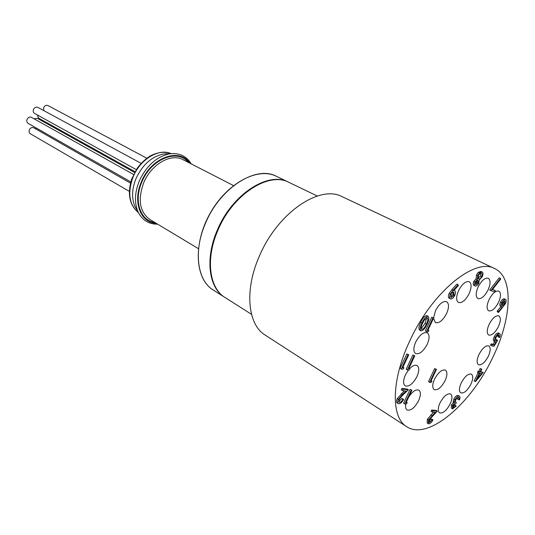 <?xml version="1.0" encoding="UTF-8"?>
<svg xmlns="http://www.w3.org/2000/svg" width="535" height="535" viewBox="0 0 535 535"><rect width="100%" height="100%" fill="white"/><g stroke="black" fill="none" stroke-linecap="round" stroke-linejoin="round"><path stroke-width="0.8" d="M130.466 183.104L33.725 127.791C31.926 127.103 30.462 127.798 29.345 129.878C28.77 131.577 29.084 132.854 30.288 133.71L129.303 191.356M133.576 174.497L31.431 117.325C29.612 116.643 28.154 117.339 27.044 119.412C26.462 121.144 26.79 122.448 28.034 123.317L130.781 181.9M134.606 172.477L37.243 118.275L34.039 118.783M141.1 163.349L37.791 107.348C36.005 106.699 34.568 107.395 33.478 109.441C32.889 111.206 33.23 112.524 34.501 113.393L136.291 169.615M37.33 114.958L38.56 118.101L135.034 171.702M146.784 158.2L47.923 105.535C46.164 104.907 44.759 105.602 43.689 107.622L43.736 110.571M35.771 127.731L36.159 129.182M44.699 121.512L43.897 121.98M168.518 153.806L163.911 153.96C151.947 156.334 142.664 164.492 136.064 178.443C131.898 188.828 131.496 198.09 134.847 206.229L137.154 210.228M479.474 374.119L480.162 373.316M477.347 378.559L481.654 373.557L479.882 373.269L477.347 378.559M475.307 381.622L479.34 373.183L478.651 373.069L479.246 371.812L479.942 371.925L481.286 369.11L481.821 369.204L480.477 372.019L483.299 372.48L475.414 381.636L474.164 380.967L478.089 372.755M478.651 373.069L477.501 372.42L478.103 371.17L478.792 371.283L480.136 368.468L481.821 369.204M479.246 371.812L478.103 371.17M479.942 371.925L478.792 371.283M481.286 369.11L480.136 368.468M480.677 371.598L483.299 372.48M494.052 346.305L491.645 345.784L492.247 344.527L494.24 344.955L496.099 341.798L495.062 341.798C494.253 341.123 494.36 339.665 495.377 337.438C496.761 334.77 498.132 333.486 499.489 333.579L499.69 333.653C500.412 334.228 500.379 335.498 499.596 337.458L499.081 337.338L498.854 334.836C497.871 334.796 496.875 335.719 495.885 337.612L495.771 340.568L497.577 340.307L494.052 346.305M491.645 345.784L490.481 345.162L491.083 343.898L493.076 344.339L494.688 341.604M492.247 344.527L491.083 343.898M494.24 344.955L493.076 344.339M494.133 341.27L493.892 341.183C493.089 340.501 493.196 339.05 494.213 336.823C495.591 334.161 496.961 332.87 498.319 332.971L498.694 333.165M495.377 337.438L494.213 336.823M499.489 333.579L498.319 332.971M499.081 337.338L497.911 336.729L498.219 334.91M495.992 340.648L495.597 340.434M495.377 340.026L496.413 339.692L497.577 340.307M429.424 422.563L432.36 419.774L432.962 419.821C431.645 422.349 430.254 423.693 428.782 423.847L428.294 423.7L428.515 419.955L435.303 412.324L432.18 412.05L432.795 410.753L437.342 411.161L429.17 419.901L429.424 422.563L428.863 422.209M432.36 419.774L431.223 419.065L431.825 419.106L432.962 419.821M428.294 423.7L427.157 422.978L427.371 419.239L433.591 412.171M428.515 419.955L427.371 419.239M432.18 412.05L431.029 411.335L431.645 410.037L436.199 410.452L437.342 411.161M432.795 410.753L431.645 410.037M428.749 421.781L431.223 419.065M453.499 407.723L455.72 405.971L456.281 406.025L452.53 408.874L452.57 405.604L454.523 403.149L454.335 402.026L455.004 399.785C456.355 397.298 457.719 396.054 459.083 396.06L459.498 396.188C460.207 396.769 460.194 398.013 459.445 399.926L458.883 399.859L459.204 398.107L458.468 397.324L455.619 399.745L455.659 402.327L456.322 402.561L455.72 403.825L453.138 405.67L453.499 407.723L452.964 407.402M455.72 405.971L454.583 405.289L455.145 405.343L456.281 406.025M452.53 408.874L451.4 408.185L451.433 404.921L453.386 402.467L453.198 401.337L453.861 399.103C455.211 396.622 456.576 395.378 457.94 395.385L459.498 396.188M452.57 405.604L451.433 404.921M454.523 403.149L453.386 402.467M454.335 402.026L453.198 401.337M455.004 399.785L453.861 399.103M459.083 396.06L457.94 395.385M458.883 399.859L457.746 399.184L458.047 397.338M459.204 398.107L458.06 397.431M456.322 402.561L455.312 401.959M452.844 406.968L454.583 405.289M421.125 328.717L425.111 323.327L426.656 317.757M421.767 329.46C423.593 328.931 425.118 327.112 426.348 324.003C427.866 321.221 428.241 319.148 427.465 317.783L424.556 319.716L422.637 323.16C421.165 325.935 420.804 328.002 421.547 329.373L421.399 329.259M421.968 323C423.646 318.98 425.646 316.74 427.96 316.279L428.227 316.379C429.317 317.997 428.909 320.592 427.017 324.15C425.399 328.115 423.432 330.362 421.119 330.891L420.804 330.777C419.714 329.165 420.102 326.571 421.968 323L420.724 322.317C422.403 318.305 424.402 316.071 426.716 315.603L427.218 315.877M419.888 330.202L419.574 330.088C418.477 328.477 418.858 325.889 420.724 322.317M427.96 316.279L426.716 315.603M428.956 330.637L427.866 331.954L426.515 331.66L432.976 317.877L433.631 318.037L427.833 330.389L428.956 330.637L427.973 330.095M426.515 331.66L425.285 330.978L431.738 317.208L433.631 318.037M432.976 317.877L431.738 317.208M450.637 296.912L452.877 294.638L453.192 292.077M451.286 297.554L454.121 295.273L453.78 292.083C452.844 291.903 451.914 292.665 450.992 294.377L451.286 297.554L450.945 297.38M454.121 295.273L452.877 294.638M450.396 294.116L453.105 290.311L458.154 284.76L456.903 284.138L451.854 289.676L449.153 293.481C448.136 295.862 448.123 297.44 449.099 298.209L450.35 298.851C449.367 298.082 449.387 296.504 450.396 294.116L449.153 293.481M458.154 284.76L458.328 285.596L453.774 290.599L454.556 290.712L453.954 290.405M454.556 290.712L454.777 290.799C455.76 291.522 455.76 293.053 454.777 295.387C453.426 297.935 452.028 299.125 450.59 298.951L450.35 298.851M475.361 284.052L477.006 282.386L477.28 280.427M478.016 278.407L480.41 275.986L480.724 273.278M478.611 278.989C479.601 279.223 480.617 278.421 481.654 276.588C482.329 274.87 482.276 273.8 481.487 273.398L481.326 273.332C480.37 273.044 479.38 273.813 478.35 275.639L478.377 278.875M481.654 276.588L480.41 275.986M475.969 284.667L478.243 282.995L478.083 280.414L475.642 282.192L475.682 284.52M478.243 282.995L477.006 282.386M477.327 279.451L477.748 275.465L479.561 272.843L482.189 272.041C483.252 272.716 483.265 274.308 482.216 276.822L479.213 280.066L478.818 283.202C477.621 285.315 476.444 286.258 475.294 286.024L475.12 285.951C474.257 285.356 474.244 284.025 475.073 281.958L477.327 279.451L476.083 278.849L476.504 274.863L478.31 272.241L481.085 271.526M477.748 275.465L476.504 274.863M479.561 272.843L478.31 272.241M481.981 271.954L480.738 271.359M474.05 285.416L473.883 285.342C473.02 284.74 473 283.41 473.829 281.35L476.083 278.849M475.073 281.958L473.829 281.35M495.316 290.512L494.688 291.836L490.903 290.652L500.446 278.381L500.653 279.089L492.474 289.609L495.316 290.512L492.601 289.442M490.903 290.652L489.679 290.05L499.222 277.792L500.446 278.381M501.924 305.044L503.696 302.964L504.13 300.757M502.465 305.699L504.893 303.559L504.926 300.73L502.332 302.797L502.231 305.579M504.893 303.559L503.696 302.964M498.506 312.453L498.419 311.658L502.405 307.016L501.576 306.896C500.773 306.247 500.834 304.85 501.77 302.71C503.014 300.349 504.244 299.246 505.455 299.393L505.608 299.46C506.431 300.128 506.364 301.559 505.394 303.76L498.506 312.453L497.316 311.851L497.229 311.056L501.034 306.622M498.419 311.658L497.229 311.056M500.546 306.361L500.379 306.294C499.576 305.652 499.636 304.254 500.573 302.114C501.817 299.76 503.04 298.657 504.251 298.804L504.512 298.931M501.77 302.71L500.573 302.114M505.455 299.393L504.251 298.804M399.558 402.347C400.735 402.287 401.838 401.277 402.882 399.311L403.577 399.384C402.119 402.186 400.548 403.651 398.849 403.771L398.281 403.584C397.472 402.855 397.525 401.451 398.428 399.377L402.373 394.522L406.078 391.011L402.447 390.583L403.122 389.146L408.406 389.774L402.681 395.204L399.184 399.337L399.163 402.213L399.558 402.347L398.903 401.932M402.882 399.311L401.698 398.568L402.394 398.642L403.577 399.384M398.281 403.584L397.097 402.842C396.295 402.106 396.341 400.708 397.244 398.635L404.333 390.804M398.428 399.377L397.244 398.635M402.447 390.583L401.257 389.848L401.932 388.41L407.215 389.045L408.406 389.774M403.122 389.146L401.932 388.41M398.776 401.584L401.698 398.568M407.275 402.735L406.159 404.106L404.741 403.965L411.255 390.115L411.943 390.196L406.098 402.614L407.275 402.735L406.326 402.139M404.741 403.965L403.564 403.229L410.071 389.386L411.943 390.196M411.255 390.115L410.071 389.386M403.932 367.859L402.781 369.257L401.303 369.036L408.031 354.658L408.74 354.779L402.708 367.672L403.932 367.859L402.909 367.244M401.303 369.036L400.093 368.307L406.814 353.943L408.74 354.779M408.031 354.658L406.814 353.943M409.991 368.782L408.854 370.166L407.402 369.952L414.077 355.708L414.779 355.829L408.787 368.595L409.991 368.782L408.981 368.18M407.402 369.952L406.199 369.23L412.866 354.999L414.779 355.829M414.077 355.708L412.866 354.999M431.992 381.254L430.956 382.532L429.665 382.358L435.844 369.277L436.466 369.371L430.922 381.107L431.992 381.254L431.103 380.726M429.665 382.358L428.488 381.656L434.654 368.588L436.466 369.371M435.844 369.277L434.654 368.588M494.621 268.55L342.193 196.699C319.95 184.421 278.006 212.522 259.722 255.355C244.147 289.682 247.571 324.584 265.226 335.117L406.694 426.676C427.913 441.128 471.295 403.758 492.889 357.146C511.774 318.526 514.021 277.304 494.621 268.55C475.154 257.201 431.952 292.07 409.79 340.909C391.159 380.117 390.924 417.554 406.694 426.676M440.004 402.902C437.817 407.924 437.663 411.234 439.536 412.839C442.913 413.682 446.457 410.719 450.176 403.958C452.383 398.916 452.536 395.592 450.63 393.974C447.273 393.151 443.736 396.127 440.004 402.902M415.702 342.066C413.274 347.81 413.234 351.635 415.595 353.535C419.44 354.538 423.312 351.468 427.197 344.313C429.659 338.548 429.679 334.709 427.278 332.79C423.459 331.814 419.601 334.903 415.702 342.066M408.379 370.093L405.39 374.935C403.062 380.405 402.995 384.05 405.196 385.889C409.054 386.932 412.973 383.822 416.946 376.573C419.306 371.083 419.36 367.418 417.113 365.565C415.153 364.616 412.672 365.626 409.683 368.595M405.797 404.072C405.262 407.035 405.677 409.001 407.041 409.95C410.793 410.96 414.652 407.871 418.611 400.675C420.885 395.439 420.978 391.941 418.892 390.182C416.003 389.106 412.659 391.299 408.854 396.756M461.257 382.846C459.037 387.942 458.863 391.279 460.742 392.857C463.959 393.62 467.356 390.737 470.92 384.21C473.161 379.101 473.321 375.751 471.415 374.159C468.219 373.41 464.835 376.306 461.257 382.846M478.986 354.431C476.698 359.701 476.531 363.131 478.477 364.73C481.6 365.432 484.884 362.61 488.335 356.257C490.635 350.98 490.802 347.536 488.823 345.924C485.726 345.236 482.443 348.071 478.986 354.431M489.13 324.304C486.756 329.814 486.603 333.385 488.669 335.03C491.779 335.712 495.022 332.917 498.406 326.644C500.8 321.127 500.947 317.543 498.854 315.877C495.764 315.215 492.528 318.024 489.13 324.304M489.057 299.587C486.596 305.351 486.469 309.096 488.682 310.815C491.859 311.51 495.142 308.702 498.526 302.395C501.007 296.624 501.128 292.866 498.881 291.127C495.724 290.451 492.447 293.274 489.057 299.587M458.595 290.565C456.047 296.617 456.001 300.583 458.455 302.462C461.972 303.285 465.524 300.356 469.108 293.682C471.676 287.616 471.716 283.637 469.222 281.738C465.724 280.942 462.186 283.884 458.595 290.565M433.551 318.198L435.39 322.592C439.108 323.508 442.84 320.505 446.578 313.563C449.119 307.585 449.132 303.626 446.631 301.686C442.947 300.797 439.222 303.82 435.477 310.761L433.557 317.997M478.156 286.874C475.635 292.846 475.548 296.731 477.909 298.537C481.232 299.279 484.616 296.423 488.074 289.977C490.622 283.998 490.695 280.093 488.301 278.267C485.004 277.551 481.62 280.42 478.156 286.874M434.54 379.148C432.267 384.424 432.146 387.915 434.179 389.614C437.697 390.503 441.335 387.507 445.093 380.639C447.387 375.349 447.501 371.845 445.434 370.133C441.943 369.264 438.312 372.266 434.54 379.148M251.51 314.319L225.041 297.507C209.105 288.111 205.32 258.351 218.126 229.769C233.053 194.158 269.078 171.347 289.04 182.408L317.288 196.017M165.549 153.792L166.044 153.886M135.91 208.082L135.569 207.707M189.657 163.075C179.499 147.212 151.064 157.444 141.387 181.806C132.439 201.869 140.504 222.801 156.173 223.289M188.266 162.366C177.64 148.389 151.051 158.928 141.882 181.96C133.462 200.872 140.357 220.848 154.836 222.486M224.539 297.192C208.596 287.79 204.805 258.037 217.605 229.468C232.518 193.877 268.537 171.093 288.505 182.147L276.321 176.276C256.245 165.188 220.393 187.551 205.728 222.72C193.128 250.948 197.114 280.48 213.117 289.937L224.794 297.346M233.487 185.565L183.064 159.697C171.16 152.91 151.211 164.218 143.708 182.743C137.615 199.702 139.655 211.947 149.827 219.477L198.411 248.655M174.316 153.545L170.076 153.759C156.902 156.38 146.65 165.422 139.327 180.877C134.713 192.379 134.245 202.611 137.93 211.579L139.983 215.291M171.146 153.632C159.122 147.974 140.29 159.129 133.141 176.797C127.337 192.794 129.082 204.711 138.384 212.549C129.457 205.152 127.216 194.004 131.657 179.118L137.281 168.124C141.019 163.228 145.259 159.209 150.001 156.073C157.504 152.127 164.559 151.311 171.153 153.632M432.026 415.541L430.882 414.826M426.348 324.003L425.111 323.327M453.105 290.311L451.854 289.676M402.373 394.522L401.19 393.787M191.196 163.87C186.508 156.14 179.472 152.769 170.076 153.759L163.911 153.96M134.847 206.229L137.93 211.579C142.049 220.072 148.63 224.279 157.664 224.178M213.117 289.937C195.175 279.069 192.908 244.02 209.887 213.739C226.646 183.338 257.616 166.766 276.321 176.276M493.892 341.183L495.062 341.798M498.52 333.037L499.69 333.653M419.574 330.088L420.804 330.777M426.983 315.703L428.227 316.379M453.968 290.391L454.777 290.799M480.938 271.446L482.189 272.041M473.883 285.342L475.12 285.951M500.379 306.294L501.576 306.896M504.405 298.871L505.608 299.46"/></g></svg>
